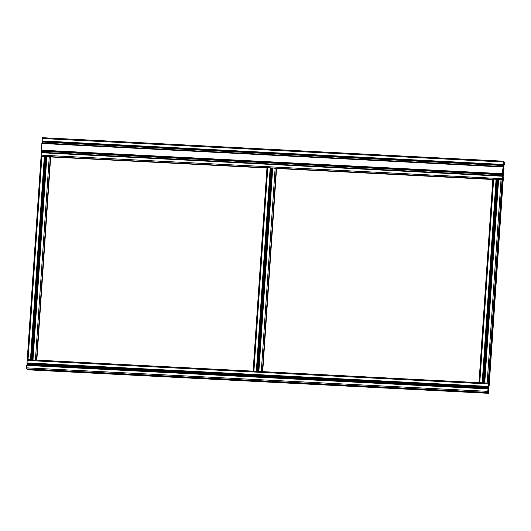 <?xml version="1.0" encoding="UTF-8"?>
<svg xmlns="http://www.w3.org/2000/svg" width="531" height="531" viewBox="0 0 531 531"><rect width="100%" height="100%" fill="white"/><g stroke="black" fill="none" stroke-linecap="round" stroke-linejoin="round"><path stroke-width="0.8" d="M488.367 390.073L488.434 390.325A5.834 0.85 92.9 0 1 488.52 391.619L488.281 393L488.639 393.312L488.706 390.823A5.834 0.85 92.9 0 1 488.626 389.522L488.766 387.404A5.834 0.85 92.9 0 1 489.011 386.389L489.25 384.052L488.912 383.747L488.885 384.829L488.321 384.796L488.215 383.13L484.445 382.864L498.31 179.418L502.087 179.684L502.333 177.347A5.834 0.85 92.9 0 0 502.572 176.332L502.718 174.214A5.834 0.85 92.9 0 0 502.631 172.914L502.963 168.101A5.834 0.85 92.9 0 0 503.202 167.086L503.342 164.968A5.834 0.85 92.9 0 0 503.262 163.661L503.328 161.178L503.687 161.49L503.454 162.871A5.834 0.85 92.9 0 0 503.534 164.165L503.833 164.431A5.834 0.85 92.9 0 0 504.072 163.429L503.461 163.123M503.03 175.615L502.957 174.732L503.03 175.615M502.91 176.956L503.069 178.263L502.91 176.956M42.115 141.385L503.083 164.875L42.108 141.385L42.361 137.688L503.315 161.185L42.361 137.688M42.374 141.399A5.834 0.85 -87.1 0 1 42.374 141.478L42.288 143.191M41.484 150.631L502.452 174.122L41.478 150.631L41.909 143.171L502.877 166.661L41.909 143.171M41.743 150.645A5.834 0.85 -87.1 0 1 41.743 150.724L41.657 152.437M46.562 156.472L41.106 156.18L41.285 152.417L502.246 175.907L41.285 152.417M502.426 179.996L502.372 179.418M502.996 179.392L503.016 178.92A5.834 0.85 92.9 0 0 502.93 177.626L502.638 177.361A5.834 0.85 92.9 0 0 502.392 178.37L502.412 179.418M502.897 179.365L502.784 180.301L503.136 180.613L503.315 179.797L503.454 176.982L503.162 177.639M503.614 174.367L503.507 173.69A5.834 0.85 92.9 0 0 503.269 174.706L503.122 176.823A5.834 0.85 92.9 0 0 503.209 178.131L503.381 177.653M503.541 174.354L503.793 168.393M503.806 165.778L504.032 164.092L503.733 165.778M502.625 177.075L502.691 175.927L502.479 177.069M503.395 163.282L503.322 161.51L503.269 163.276M503.156 175.011L503.906 170.146L503.342 166.694L502.565 171.646L503.096 175.004M503.68 167.809L503.142 167.783M503.773 169.216L502.731 169.163M503.839 169.475L502.718 169.416L503.866 169.495M503.906 170.146L502.671 170.079M503.733 172.688L502.698 172.635M503.587 173.172L502.731 173.126M503.494 173.292L502.738 173.252M503.494 167.059L503.587 165.48L503.494 167.059M503.149 180.281L503.129 178.27L503.149 180.281M502.087 179.027L502.353 177.573L502.087 179.027M504.384 162.771L504.111 164.218L504.178 162.758M503.428 163.555L503.441 165.559L503.395 163.555M504.244 165.114L504.138 164.444A5.834 0.85 92.9 0 0 503.899 165.46L503.753 167.577A5.834 0.85 92.9 0 0 503.839 168.885L504.012 168.407M504.171 165.108L504.45 163.15L504.384 162.114L504.038 161.802L504.065 162.32M504.105 163.156L504.078 162.327M488.268 389.104L488.128 389.814A6.113 0.896 92.9 0 0 487.962 390.451L487.929 389.953A6.113 0.896 92.9 0 0 488.089 389.223L488.108 389.097M488.367 388.997L488.46 387.424L488.367 388.997M488.719 391.228L488.639 393.026L488.573 391.221M488.626 390.577A6.113 0.896 92.9 0 1 488.58 389.661L488.474 390.119A6.113 0.896 92.9 0 1 488.533 390.962L488.513 390.57M488.328 387.464L488.367 386.309A6.113 0.896 92.9 0 1 488.301 385.466L488.208 385.858A6.113 0.896 92.9 0 1 488.255 386.774L488.261 387.457M487.823 391.294L487.863 390.212L487.743 392.223L487.564 391.281M489.21 386.05L489.091 384.205L488.958 386.143M488.281 384.955L488.188 383.402L487.996 384.942M488.679 387.73L488.746 387.212A6.113 0.896 92.9 0 1 488.905 386.475L488.878 385.984A6.113 0.896 92.9 0 1 488.712 386.614L488.6 387.723M502.412 180.241L503.122 180.606L489.25 384.052L488.586 383.694M488.945 384.271L488.945 385.367A5.834 0.85 92.9 0 1 488.699 386.376L488.407 386.11A5.834 0.85 92.9 0 1 488.321 384.816L488.885 384.829L488.932 384.271M488.56 383.435L502.432 179.989L488.553 383.435L488.201 383.123L488.035 385.473M488.135 390.059A5.834 0.85 92.9 0 0 487.896 391.062L487.889 392.157L487.956 391.606L488.334 391.944L487.929 392.681L487.584 392.376L487.83 390.039A5.834 0.85 92.9 0 0 488.069 389.024L488.215 386.907A5.834 0.85 92.9 0 0 488.135 385.606L488.102 385.479M488.639 393.312L27.672 369.822L27.287 369.211M26.981 363.33L487.949 386.814L26.981 363.33L27.234 359.633L488.181 383.13L27.234 359.633L30.924 359.819L44.79 156.366L30.924 359.819M27.24 363.343A5.834 0.85 -87.1 0 1 27.247 363.423L27.207 364.432L488.175 387.922M488.175 388.002L27.207 364.432M488.162 388.061L27.207 364.512M488.135 388.5L27.167 365.009L27.194 364.571M26.968 369.191L26.55 367.85L26.789 365.116L487.743 388.606L26.782 365.116M253.121 371.116L266.98 167.683L270.664 167.876L256.798 371.328L253.114 371.136L266.98 167.683L50.339 156.665L50.677 156.977L36.825 360.124L50.677 156.97L266.96 167.988L50.677 156.97M272.416 168.201L270.79 168.101A5.834 0.67 3.9 0 1 270.651 168.081M258.57 371.348L272.436 167.909L276.551 168.486L262.706 371.634L276.551 168.473L492.834 179.498L276.551 168.48M255.145 371.249L253.4 371.142M262.055 371.6L260.303 371.508M496.538 179.392L482.672 382.838L496.538 179.392L496.08 179.266L276.213 168.174L262.341 371.614L258.657 371.428M259.334 371.461L260.004 371.494M256.108 371.295L255.444 371.262M271.799 168.174L257.947 371.388M271.879 168.188L258.026 371.395M271.938 168.181L258.086 371.395M498.29 179.71L496.664 179.611A5.834 0.67 3.9 0 1 496.525 179.591M489.263 384.066L503.122 180.64M481.02 382.758L479.274 382.665M487.929 383.11L486.177 383.017M498.31 179.418L484.531 382.937M485.215 382.97L485.878 383.004M481.982 382.805L481.318 382.771M482.666 382.831L478.989 382.645L492.854 179.193M497.673 179.684L483.821 382.897M497.753 179.697L483.9 382.904M497.812 179.69L483.96 382.904M46.542 156.698L44.909 156.592A5.834 0.67 3.9 0 1 44.777 156.572M46.562 156.399L32.696 359.845L46.562 156.399L50.339 156.665L36.466 360.104L32.783 359.918M29.265 359.739L27.526 359.633M36.181 360.091L34.429 359.998M33.46 359.952L34.13 359.985M30.234 359.786L29.57 359.752M45.925 156.665L32.072 359.879M46.005 156.678L32.152 359.885M46.064 156.672L32.212 359.885M503.461 162.539L503.939 162.572M503.156 161.995L42.188 138.505M502.99 164.424L42.022 140.934M503.01 164.816L42.042 141.326M503.342 164.968L42.374 141.478M503.335 165.539L42.367 142.056M503.262 166.555L42.294 143.065M502.817 166.966L41.843 143.476M502.359 173.67L41.391 150.18M502.379 174.062L41.411 150.572M502.718 174.214L41.743 150.724M502.704 174.792L41.737 151.302M502.631 175.801L41.664 152.317M502.187 176.212L41.219 152.729M502.021 178.642L41.053 155.152M498.31 179.491L496.538 179.398M272.436 167.982L270.664 167.889M502.93 177.626L502.565 177.606M503.016 178.92L502.346 178.887M503.01 179.212L502.532 179.186M504.072 163.429L503.474 163.395M504.118 162.977L503.454 162.944M504.012 162.884L503.448 162.858L504.012 162.884M503.959 162.831L503.448 162.805M488.434 390.325L488.069 390.305M488.52 391.619L487.843 391.579M488.513 391.905L488.029 391.885M488.281 393L27.313 369.51M488.62 393.298L27.652 369.815M488.898 383.747L502.784 180.301M488.825 384.776L488.321 384.749M488.985 384.922L488.321 384.889M488.978 385.101L488.334 385.068M488.945 385.367L488.347 385.34M488.022 383.94L27.054 360.449M487.856 386.362L26.889 362.879M487.883 386.754L26.915 363.27M488.215 386.907L27.247 363.423M488.201 387.484L27.234 363.994M487.684 388.911L26.716 365.421M487.518 391.334L26.55 367.85M487.584 392.376L26.616 368.886M26.962 369.198L487.929 392.681L26.955 369.191M267.783 167.637L253.911 371.083M270.206 167.756L256.334 371.202M270.598 167.816L256.725 371.269M270.664 167.876L256.792 371.322M270.79 168.101L256.931 371.335M271.361 168.148L257.508 371.368M272.376 168.201L258.517 371.421M272.742 167.889L258.869 371.335M275.158 168.008L261.292 371.454M492.868 179.212L478.995 382.625M493.657 179.146L479.792 382.592M496.08 179.266L482.208 382.712M496.472 179.325L482.606 382.778M496.664 179.611L482.805 382.844M497.235 179.657L483.383 382.878M498.251 179.71L484.391 382.931M498.616 179.398L484.743 382.844M501.032 179.518L487.166 382.964M502.087 179.684L488.215 383.13M41.119 156.194L27.247 359.606L41.106 156.18M41.909 156.127L28.037 359.573M44.332 156.247L30.459 359.693M44.723 156.306L30.851 359.759M44.909 156.592L31.057 359.832M45.487 156.638L31.634 359.859M46.502 156.691L32.643 359.912M46.867 156.379L32.995 359.826M49.283 156.499L35.418 359.952M272.436 167.909L258.57 371.355"/></g></svg>
